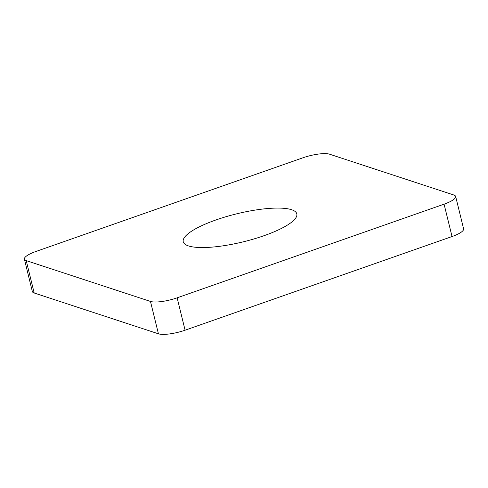 <?xml version="1.0" encoding="UTF-8"?>
<svg xmlns="http://www.w3.org/2000/svg" width="488" height="488" viewBox="0 0 488 488"><rect width="100%" height="100%" fill="white"/><g stroke="black" fill="none" stroke-linecap="round" stroke-linejoin="round"><path stroke-width="0.73" d="M264.026 235.698A58.462 14.378 -13.8 0 0 296.802 213.866A58.462 14.378 -13.8 0 0 216.025 219.929A58.462 14.378 -13.8 0 0 183.25 241.761A58.462 14.378 -13.8 0 0 264.026 235.698M177.144 297.826L444.08 204.167A20.636 5.075 -13.8 0 0 455.652 196.463A20.636 5.075 -13.8 0 0 453.81 194.999L329.577 154.196A20.636 5.075 -13.8 0 0 302.908 157.801L35.966 251.46A20.636 5.075 -13.8 0 0 24.4 259.165A20.636 5.075 -13.8 0 0 26.236 260.629L150.469 301.431A20.636 5.075 -13.8 0 0 177.144 297.826L185.092 330.199L452.034 236.54L444.08 204.167M455.652 196.463L463.6 228.835A20.636 5.075 166.2 0 1 452.034 236.54M185.092 330.199A20.636 5.075 166.2 0 1 158.423 333.804L150.469 301.431M26.236 260.629L34.191 293.001L158.423 333.804M34.191 293.001A20.636 5.075 166.2 0 1 32.348 291.537L24.4 259.165"/></g></svg>
